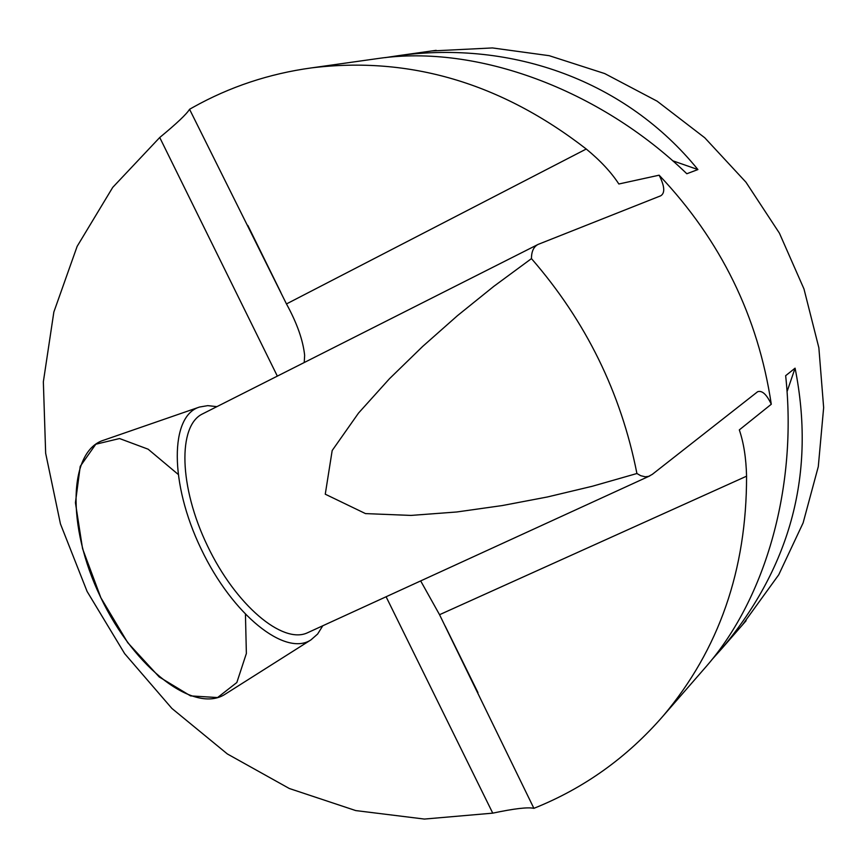 <?xml version="1.0" encoding="UTF-8"?>
<svg xmlns="http://www.w3.org/2000/svg" width="867" height="867" viewBox="0 0 867 867"><rect width="100%" height="100%" fill="white"/><g stroke="black" fill="none" stroke-linecap="round" stroke-linejoin="round"><path stroke-width="1.3" d="M322.773 625.779L317.636 634.026L311.004 639.846C285.46 657.045 232.562 615.104 201.122 548.93C169.271 482.952 169.932 415.857 199.464 407.057L207.755 405.637L216.902 406.645M311.004 639.846L225.409 694.034C195.313 714.278 135.046 669.823 100.626 597.265C65.729 524.936 69.1 450.558 103.856 440.143L199.464 407.057M531.46 258.615L493.746 286.403L457.451 315.675L422.663 346.442L389.467 378.727L358.548 413.039L332.18 450.526L325.266 494.201L365.495 513.6L410.98 515.421L456.714 511.985L502.188 505.569L547.391 496.975L592.313 486.257L636.92 473.512C621.01 392.838 585.864 321.202 531.46 258.615C531.449 251.506 533.639 246.792 537.995 244.451L660.719 195.801C665.206 193.07 664.686 186.199 659.137 175.188L618.854 183.999C611.235 172.273 600.365 160.612 586.255 149.016L286.468 303.938L189.559 109.285L193.038 107.313C229.647 86.841 269.138 73.695 311.502 67.886C409.506 55.943 501.093 82.994 586.255 149.016M308.424 632.357L307.352 632.845C282.458 644.441 235.575 604.971 207.419 545.755C178.927 486.701 177.702 425.784 202.445 413.949L538.19 244.364M746.563 476.189C746.693 569.857 718.927 649.73 663.255 715.817C627.144 757.465 584.022 788.309 533.899 808.337L439.547 614.703L746.563 476.189C746.129 458.177 743.713 442.755 739.313 429.902L771.283 404.25C766.645 394.398 762.104 390.226 757.66 391.711L652.233 474.412L648.614 476.362L645.243 476.796L640.735 475.701L636.92 473.512M771.283 404.25C758.126 316.553 720.748 240.202 659.137 175.188M286.468 303.938C296.991 323.088 303.038 340.211 304.642 355.318L304.23 362.536M533.899 808.337C527.916 806.993 514.207 808.597 492.749 813.148L424.386 819.066L355.741 810.58L289.318 788.504L227.371 753.965L171.894 708.437L124.642 653.631L87.09 591.435L60.452 523.906L45.658 453.268L43.35 381.827L53.852 312.033L77.13 246.38L112.732 187.38L159.734 137.495C176.673 123.537 186.611 114.13 189.559 109.285M742.412 624.955L778.739 574.778L803.113 522.909L818.296 466.619L823.65 407.609L818.86 347.754L803.98 288.96L779.422 233.18L745.978 182.233L704.752 137.766L657.132 101.179L604.722 73.576L549.234 55.694L492.456 47.934L431.668 50.969M374.685 58.989L378.977 58.382C476.351 44.38 598.945 88.792 686.827 173.747L697.913 169.564C626.18 81.097 512.592 39.969 397.823 55.737L385.273 57.623M711.796 659.787L722.265 648.082C791.473 565.284 815.749 471.984 795.082 368.161L785.654 375.693C797.597 485.899 766.146 597.417 706.551 666.116L702.942 670.256M672.619 160.742L697.913 169.564M795.082 368.161L787.03 391.689M420.668 580.912L439.547 614.703M245.448 614.562L246.369 653.48L236.843 682.513L217.574 697.556L190.567 695.898L159.192 676.943L127.742 642.675L100.854 597.721L82.549 548.648L75.429 502.697L80.23 466.348L95.782 444.229L119.538 438.539L148.127 449.193L177.93 474.184M159.734 137.495L277.342 376.115M386.097 596.756L492.749 813.148M307.352 632.845L649.86 475.875M436.166 50.329L397.823 55.737M378.977 58.382L311.502 67.886M746.108 620.718L722.265 648.082M706.551 666.116L663.255 715.817M247.81 225.387L280.886 292.537M445.15 626.007L477.966 692.614"/></g></svg>
